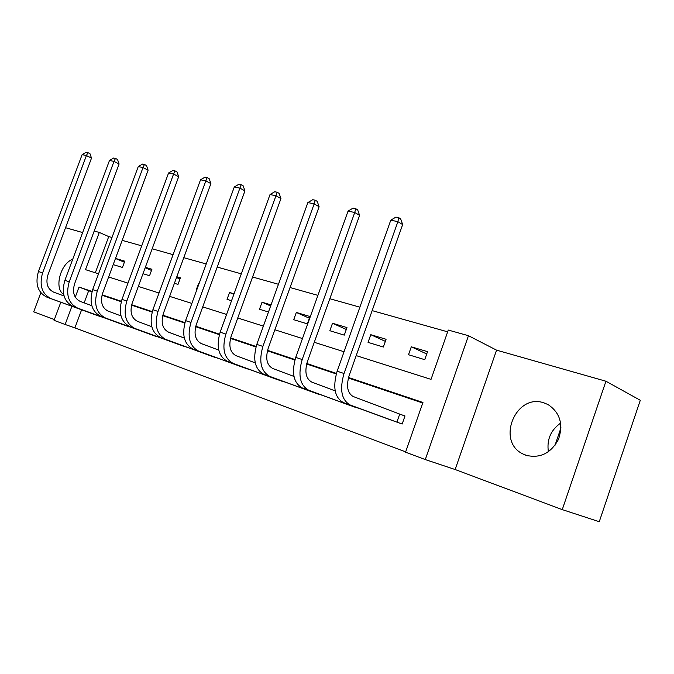 <?xml version="1.0" encoding="UTF-8"?>
<svg xmlns="http://www.w3.org/2000/svg" width="674" height="674" viewBox="0 0 674 674"><rect width="100%" height="100%" fill="white"/><g stroke="black" fill="none" stroke-linecap="round" stroke-linejoin="round"><path stroke-width="1.01" d="M526.015 455.295C540 458.649 550.818 453.349 558.46 439.397C563.506 424.3 560.069 412.715 548.147 404.636L544.002 402.892C515.694 392.799 495.778 441.546 523.134 454.065L526.015 455.295M81.605 309.804L74.907 327.876L65.134 324.489L54.072 320.344L60.803 302.238M40.819 292.735L33.7 311.818L54.367 319.552M605.943 381.231L640.3 400.28L599.262 521.71L562.259 509.62L605.943 381.231L496.561 350.151L468.472 335.711L425.286 459.575L405.554 452.178L422.943 402.471L348.525 377.499M496.561 350.151L455.152 469.534L562.259 509.62M455.152 469.534L425.286 459.575M74.907 327.876L405.664 451.85M554.955 445.421L560.987 427.771M422.758 403.001L348.382 378.013M336.259 373.944L306.653 363.994M294.875 360.034L267.426 350.817M255.977 346.967L230.483 338.407M219.345 334.658L195.637 326.696M184.794 323.048L162.704 315.634M152.147 312.079L131.54 305.162M121.244 301.699L102.001 295.237M91.959 291.859L88.665 290.755L84.174 302.862M386.168 418.276L402.167 424.022L404.99 415.951L400.617 414.426M361.39 409.185L346.209 404.055M322.821 395.495L308.49 390.634M286.383 382.546L272.818 377.946M251.891 370.296L239.051 365.931M219.202 358.686L207.019 354.532M188.172 347.658L176.605 343.715M158.693 337.177L147.69 333.419M130.638 327.21L120.157 323.621M103.906 317.707L93.905 314.303M447.662 331.835L372.158 310.621M359.882 307.167L329.839 298.725M317.909 295.372L290.047 287.537M278.455 284.285L252.573 277.006M241.292 273.838L217.213 267.072M206.227 263.981L183.791 257.679M173.092 254.671L152.155 248.782M141.725 245.85L122.171 240.357M111.994 237.492L108.733 236.582L95.32 272.776M427.535 351.659L411.3 346.807L408.52 354.726L424.73 359.672L427.535 351.659M386.084 339.266L370.767 334.692L368.046 342.375L383.338 347.043L386.084 339.266M346.967 327.581L332.501 323.259L329.847 330.723L344.279 335.13L346.967 327.581M309.998 316.527L296.316 312.441L293.712 319.695L307.378 323.865L309.998 316.527M271.032 304.884L262.043 302.196L259.49 309.256L268.471 311.995M234.047 293.822L229.531 292.474L227.037 299.357L231.544 300.73M207.617 293.426L210.086 286.661M199.15 283.392L198.653 283.248L196.21 289.946L196.707 290.098M174.414 283.299L177.995 284.394L180.413 277.798L176.824 276.719M142.989 273.711L149.561 275.717L151.92 269.28L145.34 267.317M113.198 264.621L122.457 267.443L124.774 261.167L115.507 258.395M82.649 232.555L65.546 227.702M94.2 231.022L99.297 232.446L85.488 269.651L98.547 273.796M108.733 236.582L99.297 232.446M356.209 355.611L431.031 379.369L448.277 330.058L468.472 335.711M63.238 295.692L63.693 294.479M92.077 291.446L79.026 287.065L75.269 297.175M71.891 306.274L65.134 324.489M336.41 373.43L306.788 363.497M295.018 359.545L267.553 350.328M256.112 346.487L230.609 337.927M219.48 334.194L195.755 326.233M184.92 322.602L162.822 315.188M152.273 311.641L131.657 304.724M121.371 301.27L102.119 294.808M108.624 276.997L127.984 283.139M138.313 286.425L159.039 293.005M169.637 296.366L191.846 303.418M202.722 306.872L226.574 314.446M237.745 317.993L263.382 326.132M274.866 329.78L302.466 338.55M314.278 342.299L344.043 351.752M88.665 290.755L79.026 287.065M411.3 346.807L426.718 353.976M370.767 334.692L385.343 341.356M332.501 323.259L346.293 329.468M296.316 312.441L309.383 318.246M262.043 302.196L270.645 305.971M229.531 292.474L233.853 294.353M198.653 283.248L199.125 283.451M176.521 277.562L179.958 279.028M145.18 267.747L151.498 270.426M115.473 258.479L124.378 262.228M548.392 451.799C546.639 439.718 550.734 430.138 560.667 423.07M72.691 259.338C60.433 263.382 53.836 288.708 63.668 294.353M397.795 422.463L396.893 422.135L399.716 414.089L353.218 396.523C347.455 393.186 346.099 386.194 349.14 375.544L402.656 224.568L397.887 221.67L344.018 373.497C339.443 389.58 341.507 400.086 350.219 405.007L396.893 422.135M390.785 220.162L395.908 217.104L398.747 217.694L397.887 221.67L390.785 220.162L337.135 371.197C332.585 387.205 334.675 397.66 343.411 402.589L390.448 419.851M399.716 414.089L404.973 416.018M398.747 217.694L400.651 218.865L402.656 224.568M357.169 408.006L356.394 407.349M335.189 390.895L311.759 382.074C305.903 378.746 304.446 371.922 307.386 361.601L359.596 215.368L354.735 212.504L302.188 359.537C297.765 375.123 299.981 385.376 308.835 390.297L356.276 407.677M348.062 211.088L353.041 208.131L355.712 208.687L354.735 212.504L348.062 211.088L295.726 357.38C291.32 372.891 293.561 383.102 302.432 388.022L350.244 405.537M355.712 208.687L357.658 209.841L359.596 215.368M318.844 394.366L318.061 393.742M293.982 376.454L272.768 368.493C266.837 365.173 265.286 358.509 268.142 348.492L319.105 206.716L314.16 203.893L262.885 346.419C258.597 361.534 260.939 371.551 269.912 376.463L317.959 394.046M307.883 202.562L312.736 199.698L315.247 200.22L314.16 203.893L307.883 202.562L256.802 344.389C252.539 359.436 254.907 369.411 263.888 374.314L312.298 392.032M315.247 200.22L317.218 201.358L319.105 206.716M282.617 381.467L281.833 380.886M255.244 362.882L236.026 355.687C230.036 352.384 228.419 345.872 231.182 336.149L280.948 198.569L275.952 195.789L225.883 334.077C221.729 348.744 224.181 358.526 233.238 363.421L281.74 381.155M270.038 194.525L274.756 191.745L277.124 192.242L275.952 195.789L270.038 194.525L220.154 332.164C216.017 346.765 218.486 356.512 227.559 361.399L276.433 379.268M277.124 192.242L279.12 193.362L280.948 198.569M248.327 369.268L247.552 368.712M218.755 350.101L201.349 343.605C195.308 340.319 193.632 333.95 196.311 324.506L244.94 190.877L239.902 188.13L190.986 322.425C186.959 336.688 189.504 346.251 198.619 351.112L247.459 368.956M234.308 186.942L238.916 184.246L241.149 184.718L239.902 188.13L234.308 186.942L185.577 320.622C181.567 334.818 184.128 344.347 193.253 349.208L242.472 367.178M241.149 184.718L243.162 185.822L244.94 190.877M215.832 357.7L215.048 357.169M184.322 338.053L168.567 332.181C162.493 328.912 160.757 322.686 163.361 313.503L210.903 183.606L205.831 180.902L158.019 311.43C154.11 325.289 156.739 334.641 165.897 339.477L214.972 357.389M200.54 179.781L205.031 177.152L207.145 177.599L205.831 180.902L200.54 179.781L152.905 309.72C149.013 323.52 151.65 332.838 160.816 337.674L210.263 355.72M207.145 177.599L209.176 178.686L210.903 183.606M184.971 346.722L184.204 346.209M151.785 326.671L137.521 321.363C131.43 318.12 129.652 312.028 132.18 303.089L178.669 176.723L173.58 174.052L126.83 301.017C123.03 314.514 125.726 323.663 134.91 328.465L184.128 346.411M168.576 172.991L172.957 170.438L174.962 170.859L173.58 174.052L168.576 172.991L121.986 299.399C118.211 312.837 120.907 321.953 130.099 326.755L179.688 344.835M174.962 170.859L176.992 171.937L178.669 176.723M155.652 336.284L154.877 335.787M120.983 315.895L108.084 311.102C101.985 307.892 100.165 301.927 102.625 293.215L148.112 170.193L143.014 167.565L97.275 291.16C93.585 304.294 96.331 313.25 105.532 318.018L154.809 335.981M138.263 166.562L142.543 164.077L144.447 164.473L143.014 167.565L138.263 166.562L92.683 289.626C89.01 302.71 91.765 311.632 100.957 316.392L150.622 334.489M144.447 164.473L146.477 165.534L148.112 170.193M127.74 326.351L126.973 325.871M91.79 305.684L80.13 301.362C74.03 298.178 72.185 292.339 74.578 283.847L119.096 163.993L113.999 161.406L69.237 281.799C65.639 294.605 68.436 303.367 77.628 308.102L126.914 326.048M109.483 160.454L113.662 158.036L115.473 158.407L113.999 161.406L109.483 160.454L64.873 280.342C61.292 293.097 64.097 301.834 73.289 306.552L122.954 324.641M115.473 158.407L117.512 159.452L119.096 163.993M101.142 316.881L100.384 316.426M64.081 295.996L53.549 292.103C47.466 288.944 45.588 283.223 47.921 274.95L91.512 158.104L86.415 155.551L42.588 272.903C39.084 285.388 41.923 293.982 51.106 298.666L100.325 316.586M82.118 154.641L86.213 152.29L87.932 152.644L86.415 155.551L82.118 154.641L38.443 271.521C34.955 283.956 37.795 292.516 46.969 297.2L96.576 315.255M87.932 152.644L89.962 153.672L91.512 158.104M350.219 405.007L343.411 402.589M344.018 373.497L337.135 371.197M308.835 390.297L302.432 388.022M302.188 359.537L295.726 357.38M269.912 376.463L263.888 374.314M262.885 346.419L256.802 344.389M233.238 363.421L227.559 361.399M225.883 334.077L220.154 332.164M198.619 351.112L193.253 349.208M190.986 322.425L185.577 320.622M165.897 339.477L160.816 337.674M158.019 311.43L152.905 309.72M134.91 328.465L130.099 326.755M126.83 301.017L121.986 299.399M105.532 318.018L100.957 316.392M97.275 291.16L92.683 289.626M77.628 308.102L73.289 306.552M69.237 281.799L64.873 280.342M51.106 298.666L46.969 297.2M42.588 272.903L38.443 271.521M523.134 454.065L527.472 455.75"/></g></svg>
